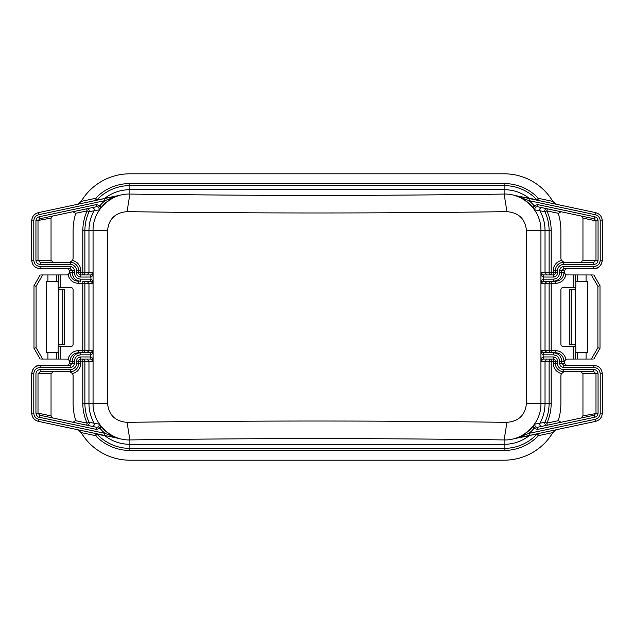 <?xml version="1.0" encoding="UTF-8"?>
<svg xmlns="http://www.w3.org/2000/svg" width="634" height="634" viewBox="0 0 634 634"><rect width="100%" height="100%" fill="white"/><g stroke="black" fill="none" stroke-linecap="round" stroke-linejoin="round"><path stroke-width="0.95" d="M67.616 274.95L69.724 272.842L69.724 270.742L67.616 268.642L70.192 268.642L40.211 268.642C35.044 268.127 32.215 265.321 31.732 260.233M58.368 359.05L47.938 359.05L47.938 352.742L58.368 352.742L58.368 359.05L68.123 359.074L70.017 361.158L67.616 359.05M69.724 361.158L69.724 363.258L67.616 365.358L70.192 365.358L40.211 365.358C35.044 365.873 32.215 368.679 31.732 373.767M566.384 359.05L564.276 361.158L564.276 363.258L566.384 365.358M538.258 206.89L542.181 207.722C540.168 207.793 539.407 208.808 539.922 210.789L534.533 209.799L535.35 207.152L533.963 205.582A38.92 38.92 0 0 0 528.97 200.621L515.759 195.637A36.827 36.827 0 0 1 534.533 209.799C533.416 207.912 533.226 206.502 533.963 205.582L537.656 204.616L594.668 216.733C596.8 217.351 597.933 218.73 598.06 220.87L598.06 260.233C597.83 262.769 596.404 264.164 593.789 264.433L563.737 264.433A6.308 6.308 0 0 0 557.429 270.742L557.429 272.842A4.208 4.208 0 0 1 553.22 277.05L543.053 277.034C541.705 276.376 541.008 274.982 540.961 272.842L540.961 283.358L543.235 281.266L553.292 281.258C558.403 280.759 561.209 277.954 561.7 272.842L563.983 272.842C563.483 277.954 560.678 280.759 555.566 281.258L551.168 281.258L551.168 350.642L555.566 350.642C560.987 351.006 564.426 353.82 565.877 359.074L575.632 359.05L575.632 352.742L587.385 352.742L587.385 281.258L577.653 281.258L577.653 274.95L565.877 274.926L563.983 272.842L566.384 274.95M564.276 272.842L564.276 270.742L566.384 268.642L563.808 268.642L593.789 268.642C598.956 268.127 601.785 265.321 602.268 260.233M535.35 207.152L537.22 206.668L594.232 218.785L595.992 220.87L582.955 218.104L581.251 216.028M582.955 218.104L582.955 260.233L595.992 260.233L593.789 262.333L563.737 262.333A8.408 8.408 0 0 0 555.329 270.742L555.329 272.842A2.1 2.1 0 0 1 553.22 274.95L543.235 274.942L540.961 272.842L545.026 272.842L547.118 274.95M593.789 264.433L593.789 262.333L580.815 262.333L582.955 260.233M581.251 417.972L582.955 415.896L582.955 373.767L580.815 371.667M52.749 216.028L51.045 218.104L51.045 260.233L53.185 262.333M76.571 361.158L78.671 361.158L78.671 363.258A8.408 8.408 0 0 1 70.263 371.667L40.211 371.667L38.008 373.767L38.008 413.13L51.045 415.896L52.749 417.972L39.768 415.215L96.78 427.332L96.344 429.384L100.037 428.418C100.814 427.879 100.624 426.468 99.467 424.201L94.078 423.211C90.702 417.045 88.998 410.444 88.974 403.414L88.974 361.158L86.882 359.05L90.575 359.05L80.78 359.05A2.1 2.1 0 0 0 78.671 361.158L80.78 361.158L80.78 363.258A10.516 10.516 0 0 1 72.395 373.553A4.208 4.208 0 0 1 73.1 375.875L73.1 403.414A56.767 56.767 0 0 0 75.462 419.621A2.1 2.1 0 0 1 75.501 420.659L87.167 423.14A47.035 47.035 0 0 1 82.832 403.414L82.832 361.158L80.78 361.158L80.78 356.95A4.208 4.208 0 0 0 76.571 361.158L76.571 363.258A6.308 6.308 0 0 1 70.263 369.567L40.211 369.567C37.596 369.828 36.178 371.231 35.94 373.767L35.94 413.13C36.606 415.864 37.731 417.243 39.332 417.267L96.344 429.384M51.045 415.896L51.045 373.767L38.008 373.767M53.185 371.667L51.045 373.767M68.892 262.333L70.263 262.104L72.395 260.447A4.208 4.208 0 0 0 73.1 258.125L73.1 230.586A56.767 56.767 0 0 1 75.462 214.379A2.1 2.1 0 0 0 75.501 213.341L73.005 211.724M77.927 204.227L81.176 201.39A56.767 56.767 0 0 1 129.867 173.811L504.133 173.811A56.767 56.767 0 0 1 552.824 201.39L556.073 204.227M95.496 427.054L86.731 425.192A2.1 2.053 102 0 0 89.045 422.268A44.959 44.959 0 0 1 84.908 403.414L84.908 361.158L82.832 361.158L82.832 359.05A2.1 2.068 -90 0 1 84.908 361.158L93.04 361.158L93.04 350.642C92.992 352.789 92.295 354.184 90.947 354.834L90.575 352.742L80.708 352.742C75.597 353.241 72.791 356.046 72.3 361.158L70.017 361.158C70.517 356.046 73.322 353.241 78.434 352.742L82.832 352.742A2.1 2.068 90 0 0 84.908 350.642L88.974 350.642L88.974 283.358L93.04 283.358L93.04 272.842C92.992 274.99 92.295 276.392 90.947 277.034L80.78 277.05A4.208 4.208 0 0 1 76.571 272.842L76.571 270.742A6.308 6.308 0 0 0 70.263 264.433L40.211 264.433C37.596 264.164 36.17 262.761 35.94 260.233L35.94 220.87C36.075 218.73 37.2 217.351 39.332 216.733L39.768 218.785L96.78 206.668L98.65 207.152L99.467 209.799A36.827 36.827 0 0 1 118.241 195.637L104.776 198.291C112.186 192.633 120.547 189.772 129.867 189.685L504.133 189.685C513.453 189.772 521.814 192.633 529.224 198.291L516.765 195.874M90.575 277.05L90.575 274.95L86.882 274.95L88.974 272.842L93.04 272.842L90.765 274.942L80.78 274.95A2.1 2.1 0 0 1 78.671 272.842L82.832 272.842L82.832 274.95A2.1 2.068 90 0 0 84.908 272.842L88.974 272.842L88.974 230.586C88.998 223.556 90.702 216.955 94.078 210.789L89.045 211.732A2.1 2.053 -102 0 0 86.731 208.808L95.774 206.882M39.332 216.733L96.344 204.616L96.78 206.668M90.765 274.942L90.947 279.166C92.271 279.768 92.968 281.163 93.04 283.358L90.765 281.266L90.947 279.166L80.708 279.15C76.88 278.778 74.772 276.678 74.4 272.842L74.4 270.742C74.154 268.19 72.751 266.787 70.192 266.534L40.211 266.534C36.304 266.145 34.173 264.045 33.8 260.233L33.8 220.886C34.014 217.66 35.718 215.584 38.896 214.672L105.03 200.621L117.274 195.866A2.1 1.038 78 0 0 117.005 196.009M96.344 204.616L100.037 205.582C100.774 206.502 100.584 207.912 99.467 209.799L94.078 210.789C94.585 208.816 93.832 207.793 91.819 207.722M90.765 352.734L86.882 352.742L88.974 350.642L93.04 350.642L90.765 352.734L90.765 359.058L93.04 361.158C92.968 358.963 92.271 357.568 90.947 356.966L80.78 356.95M90.575 354.85L80.708 354.85C76.88 355.222 74.772 357.33 74.4 361.158L74.4 363.258C74.146 365.81 72.744 367.213 70.192 367.466L70.192 365.358L72.3 363.258L69.724 363.258M31.732 220.886C32.009 216.582 34.252 213.824 38.46 212.62L104.586 198.561L105.03 200.621A38.92 38.92 0 0 0 100.037 205.582L98.65 207.152M104.586 198.561L117.211 195.882M96.091 200.368L95.655 198.315L97.16 199.734A2.1 2.005 78 0 1 96.091 200.368L98.262 199.908M105.941 198.276L106.853 198.085M103.928 198.704L97.16 199.734A44.959 44.959 0 0 1 129.867 185.619L129.867 194.059C254.622 195.819 379.378 195.819 504.133 194.059C523.819 193.41 541.468 211.059 540.937 230.586L540.937 403.414C541.468 422.941 523.819 440.59 504.133 439.941C379.378 438.181 254.622 438.181 129.867 439.941C110.181 440.59 92.532 422.941 93.063 403.414L93.063 230.586C92.532 211.059 110.181 193.41 129.867 194.059L127.054 211.661C253.687 213.412 380.313 213.412 506.946 211.661C518.763 212.652 525.269 218.96 526.45 230.586L526.45 403.414C525.269 415.04 518.763 421.348 506.946 422.339C380.313 420.588 253.687 420.588 127.054 422.339C115.237 421.348 108.731 415.04 107.55 403.414L107.55 230.586C108.731 218.96 115.237 212.652 127.054 211.661M82.832 352.742L82.832 283.358L78.434 283.358C73.013 282.994 69.574 280.18 68.123 274.926L56.347 274.95L56.347 281.258L46.615 281.258L46.615 352.742L47.938 352.742M58.17 352.742L58.17 346.433L60.246 346.433A2.1 2.1 0 0 1 58.376 344.333L64.327 344.333L64.327 289.667L58.376 289.667A2.1 2.1 0 0 1 60.484 287.567L70.992 287.567A2.1 2.1 0 0 1 73.1 289.667L73.1 344.333A2.1 2.1 0 0 1 70.992 346.433L60.484 346.433A2.1 2.1 0 0 1 60.246 346.426L58.376 346.433L58.376 287.567M68.123 359.074C69.574 353.82 73.013 351.006 78.434 350.642L84.908 350.642L84.908 283.358A2.1 2.068 90 0 0 82.832 281.258L82.832 283.358L88.974 283.358L86.882 281.258L90.575 281.258L82.832 281.258M556.073 429.773L552.824 432.61A56.767 56.767 0 0 1 504.133 460.189L129.867 460.189A56.767 56.767 0 0 1 81.176 432.61L77.927 429.773M558.538 214.379A2.1 2.1 0 0 1 558.499 213.341L546.833 210.86A47.035 47.035 0 0 1 551.168 230.586L551.168 272.842L553.22 272.842L553.22 270.742A10.516 10.516 0 0 1 561.605 260.447A4.208 4.208 0 0 1 560.9 258.125L560.9 230.586A56.767 56.767 0 0 0 558.538 214.379M575.831 281.258L575.831 287.567L573.754 287.567A2.1 2.1 0 0 1 575.624 289.667L569.673 289.667L569.673 344.333L575.624 344.333A2.1 2.1 0 0 1 573.516 346.433L563.008 346.433A2.1 2.1 0 0 1 560.9 344.333L560.9 289.667A2.1 2.1 0 0 1 563.008 287.567L573.516 287.567A2.1 2.1 0 0 1 573.754 287.574L575.624 287.567L575.624 346.433L573.754 346.433L575.831 346.433L575.831 352.742M565.877 274.926C564.426 280.18 560.987 282.994 555.566 283.358L549.092 283.358L549.092 350.642A2.1 2.068 -90 0 0 551.168 352.742L551.168 350.642L540.961 350.642L540.961 361.158L543.235 359.058L553.22 359.05L553.22 361.158L551.168 361.158L551.168 403.414A47.035 47.035 0 0 1 546.833 423.14L558.499 420.659A2.1 2.1 0 0 1 558.538 419.621A56.767 56.767 0 0 0 560.9 403.414L560.9 375.875A4.208 4.208 0 0 1 561.605 373.553A10.516 10.516 0 0 1 553.22 363.258L553.22 361.158L555.329 361.158L555.329 363.258A8.408 8.408 0 0 0 563.737 371.667L593.789 371.667L595.992 373.767L595.992 413.13L594.232 415.215L537.22 427.332L535.35 426.848L534.533 424.201A36.827 36.827 0 0 1 515.759 438.363L529.224 435.709C521.814 441.367 513.453 444.228 504.133 444.315L129.867 444.315C120.547 444.228 112.186 441.367 104.776 435.709L97.16 434.266L95.655 435.685L81.176 432.61M68.123 274.926L70.017 272.842C70.517 277.954 73.322 280.759 78.434 281.258L78.434 283.358M80.708 279.15L80.708 281.258C75.597 280.759 72.791 277.954 72.3 272.842L69.724 272.842M41.258 274.95L56.347 274.95M60.238 274.95L60.238 287.574L58.17 287.567L58.17 281.258M56.347 281.258L58.368 281.258L58.368 274.95M58.486 344.991L58.788 345.585M59.239 346.029L59.826 346.33M78.434 350.642L78.434 352.742L80.708 352.742L80.708 354.85M47.938 359.05L41.258 359.05M36.098 347.733L33.998 348.296L40.211 359.05L33.998 348.296L33.998 285.704L40.211 274.95L33.998 285.704L36.098 286.267L36.098 347.733L42.636 359.05M59.826 287.67L59.239 287.971M58.788 288.422L58.486 289.009M90.765 281.266L90.575 279.15M76.571 272.842L78.671 272.842L78.671 270.742A8.408 8.408 0 0 0 70.263 262.333L40.211 262.333L38.008 260.233L38.008 220.87L39.768 218.785M40.211 264.433L40.211 262.333M35.94 220.87L51.045 218.104M80.78 277.05L80.78 270.742A10.516 10.516 0 0 0 72.395 260.447M86.731 208.808L87.167 210.86L75.501 213.341M81.176 201.39L95.655 198.315A47.035 47.035 0 0 1 129.867 183.551L129.867 185.619L504.133 185.619L504.133 194.059L506.946 211.661M537.909 200.368A2.1 2.005 102 0 1 536.839 199.734L529.224 198.291L537.909 200.368L538.345 198.315L552.824 201.39M602.268 220.886C601.991 216.582 599.748 213.824 595.54 212.62L516.726 195.866A2.1 1.038 -78 0 1 516.995 196.009M527.417 198.141L528.154 198.299M543.425 279.15L543.425 281.258L547.118 281.258L545.026 283.358L540.961 283.358C541.008 281.211 541.705 279.816 543.053 279.166L553.292 279.15C557.12 278.778 559.228 276.67 559.6 272.842L559.6 270.742C559.854 268.19 561.256 266.787 563.808 266.534L593.789 266.534C597.696 266.145 599.827 264.045 600.2 260.233L600.2 220.886C599.986 217.652 598.282 215.584 595.104 214.672L528.97 200.621L529.414 198.561M551.168 230.586L549.092 230.586A44.959 44.959 0 0 0 544.955 211.732L546.833 210.86L547.269 208.808A2.1 2.053 -78 0 0 544.955 211.732L539.922 210.789C543.298 216.955 545.002 223.556 545.026 230.586L545.026 272.842L551.168 272.842L551.168 274.95A2.1 2.068 90 0 1 549.092 272.842L549.092 230.586L526.45 230.586M537.656 204.616L537.22 206.668M516.789 438.118L528.97 433.379L595.104 419.328C598.282 418.416 599.986 416.348 600.2 413.114L600.2 373.767C599.827 369.955 597.696 367.855 593.789 367.466L563.808 367.466C561.256 367.213 559.854 365.81 559.6 363.258L559.6 361.158C559.228 357.33 557.12 355.222 553.292 354.85L543.053 354.834L543.235 352.734L540.961 350.642C541.008 352.773 541.705 354.168 543.053 354.834L543.425 359.05L547.118 359.05L545.026 361.158L545.026 403.414C545.002 410.444 543.298 417.045 539.922 423.211L534.533 424.201C533.416 426.088 533.226 427.498 533.963 428.418L535.35 426.848M543.425 356.95L553.22 356.95A4.208 4.208 0 0 1 557.429 361.158L557.429 363.258A6.308 6.308 0 0 0 563.737 369.567L593.789 369.567C596.404 369.836 597.83 371.239 598.06 373.767L598.06 413.13C597.925 415.27 596.8 416.649 594.668 417.267L537.656 429.384L533.963 428.418A38.92 38.92 0 0 1 528.97 433.379L529.414 435.439L526.474 436.065M543.425 354.85L543.235 352.734M547.118 352.742L545.026 350.642L545.026 283.358L549.092 283.358A2.1 2.068 -90 0 1 551.168 281.258M543.235 274.942L543.235 281.266M559.6 272.842L561.7 272.842L561.7 270.742L563.808 268.642L563.808 266.534M600.905 373.767L602.268 373.767C601.785 368.679 598.956 365.873 593.789 365.358L563.808 365.358L561.7 363.258L561.7 361.158C561.209 356.046 558.403 353.241 553.292 352.742L543.425 352.742M563.808 367.466L563.808 365.358M555.566 350.642L555.566 352.742L553.292 352.742L555.566 352.742C560.678 353.241 563.483 356.046 563.983 361.158L565.877 359.074M592.742 359.05L575.632 359.05M577.653 281.258L575.632 281.258L575.632 274.95M555.566 283.358L555.566 281.258L553.292 281.258L553.292 279.15M577.653 274.95L592.742 274.95M574.174 346.33L574.761 346.029M575.212 345.578L575.514 344.991M575.514 289.009L575.212 288.415M574.761 287.971L574.174 287.67M591.364 359.05L597.902 347.733L600.002 348.296L593.789 359.05L600.002 348.296L600.002 285.704L593.789 274.95M600.002 285.704L597.902 286.267L591.364 274.95M565.108 371.667L563.737 371.896L561.605 373.553M593.789 369.567L593.789 371.667M598.06 413.13L582.955 415.896M594.668 417.267L594.232 415.215M537.656 429.384L537.22 427.332M538.226 427.118L542.181 426.278C540.168 426.206 539.415 425.184 539.922 423.211L544.955 422.268L546.833 423.14L547.269 425.192A2.1 2.053 78 0 1 544.955 422.268A44.959 44.959 0 0 0 549.092 403.414L526.45 403.414M530.072 435.296L536.839 434.266A44.959 44.959 0 0 1 504.133 448.381L504.133 439.941L506.946 422.339M516.995 437.991A2.1 1.038 78 0 1 516.726 438.134L595.54 421.38C599.756 420.176 601.991 417.418 602.268 413.114M558.499 420.659L560.995 422.276M542.181 426.278L547.269 425.192M547.269 208.808L542.181 207.722M594.668 216.733L594.232 218.785M598.06 220.87L595.992 220.87L595.992 260.233L598.06 260.233L595.992 260.233M543.425 277.05L543.425 274.95M553.22 277.05L553.22 272.842L557.429 272.842M561.605 260.447L563.737 262.104L565.108 262.333M560.995 211.724L558.499 213.341M551.168 403.414L549.092 403.414L549.092 361.158L551.168 361.158L551.168 359.05A2.1 2.068 -90 0 0 549.092 361.158L540.961 361.158C541.008 359.01 541.705 357.608 543.053 356.966L543.235 359.058M553.22 356.95L553.22 359.05A2.1 2.1 0 0 1 555.329 361.158L557.429 361.158M552.824 432.61L538.345 435.685L537.909 433.632A2.1 2.005 -102 0 0 536.839 434.266L538.345 435.685A47.035 47.035 0 0 1 504.133 450.449L129.867 450.449A47.035 47.035 0 0 1 95.655 435.685L96.091 433.632A2.1 2.005 -78 0 1 97.16 434.266A44.959 44.959 0 0 0 129.867 448.381L129.867 450.449M86.731 425.192L87.167 423.14L89.045 422.268L94.078 423.211C94.593 425.192 93.832 426.206 91.819 426.278M35.94 413.13L38.008 413.13L39.768 415.215L39.332 417.267M98.65 426.848L100.037 428.418A38.92 38.92 0 0 0 105.03 433.379L118.241 438.363A36.827 36.827 0 0 1 99.467 424.201L98.65 426.848L96.78 427.332M117.005 437.991A2.1 1.038 102 0 0 117.274 438.134L103.928 435.296M116.291 437.928L113.827 437.405M106.639 435.875L117.274 438.134M504.133 450.449L504.133 448.381L129.867 448.381L129.867 439.941L127.054 422.339M70.192 367.466L40.211 367.466C36.304 367.855 34.173 369.955 33.8 373.767L33.8 413.114L31.7 413.114C32.009 417.449 34.268 420.207 38.46 421.38L104.586 435.439L105.03 433.379L38.896 419.328L38.46 421.38C34.252 420.176 32.009 417.418 31.732 413.114M74.4 272.842L72.3 272.842L72.3 270.742L70.192 268.642L70.192 266.534M90.765 359.058L90.575 356.95M73.005 422.276L75.501 420.659M72.395 373.553L70.263 371.896L68.892 371.667M40.211 371.667L40.211 369.567M33.8 413.114C34.014 416.348 35.718 418.416 38.896 419.328M40.211 266.534L40.211 268.642C35.06 268.166 32.223 265.361 31.7 260.233L31.7 220.886C32.009 216.543 34.268 213.793 38.46 212.62L38.896 214.672M107.55 230.586L84.908 230.586A44.959 44.959 0 0 1 89.045 211.732L87.167 210.86A47.035 47.035 0 0 0 82.832 230.586L82.832 272.842L84.908 272.842L84.908 230.586L82.832 230.586M60.238 359.05L60.238 346.426M504.133 183.551A47.035 47.035 0 0 1 538.345 198.315L536.839 199.734A44.959 44.959 0 0 0 504.133 185.619L504.133 183.551L129.867 183.551M573.762 346.426L573.762 359.05M573.762 274.95L573.762 287.574M69.724 270.742L74.4 270.742M56.347 359.05L56.347 352.742M47.938 274.95L47.938 281.258M42.636 274.95L36.098 286.267M62.853 289.667L62.853 344.333M76.571 270.742L80.78 270.742M70.263 264.433L70.263 262.104M35.94 260.233L51.045 260.233M82.832 403.414L107.55 403.414M559.6 270.742L564.276 270.742M593.789 266.534L593.789 268.642C598.409 268.808 601.246 266.003 602.3 260.233L602.3 220.886C601.991 216.551 599.732 213.793 595.54 212.62L595.104 214.672M600.2 260.233L602.3 260.233M600.2 220.886L602.3 220.886M600.2 413.114L602.3 413.114L602.3 373.767C601.777 368.639 598.94 365.834 593.789 365.358L593.789 367.466M600.2 373.767L602.3 373.767M559.6 363.258L564.276 363.258M559.6 361.158L564.276 361.158M553.292 354.85L553.292 352.742M586.062 352.742L586.062 359.05M577.653 352.742L577.653 359.05M586.062 281.258L586.062 274.95M571.147 344.333L571.147 289.667M597.902 347.733L597.902 286.267M557.429 363.258L553.22 363.258M563.737 369.567L563.737 371.896M598.06 373.767L582.955 373.767M595.104 419.328L595.54 421.38C599.732 420.207 601.991 417.449 602.3 413.114M563.737 264.433L563.737 262.104M557.429 270.742L553.22 270.742M553.22 359.05A2.1 2.1 0 0 1 555.329 361.158M31.7 260.233L33.8 260.233M31.7 220.886L33.8 220.886M33.8 373.767L31.7 373.767L31.7 413.114M40.211 367.466L40.211 365.358C35.591 365.192 32.754 367.997 31.7 373.767M74.4 363.258L72.3 363.258L72.3 361.158L74.4 361.158M76.571 363.258L80.78 363.258M70.263 371.896L70.263 369.567M515.981 195.708L517.883 196.112M526.981 198.046L528.13 198.291M118.019 438.292L117.108 438.102M107.011 435.954L104.586 435.439"/></g></svg>
